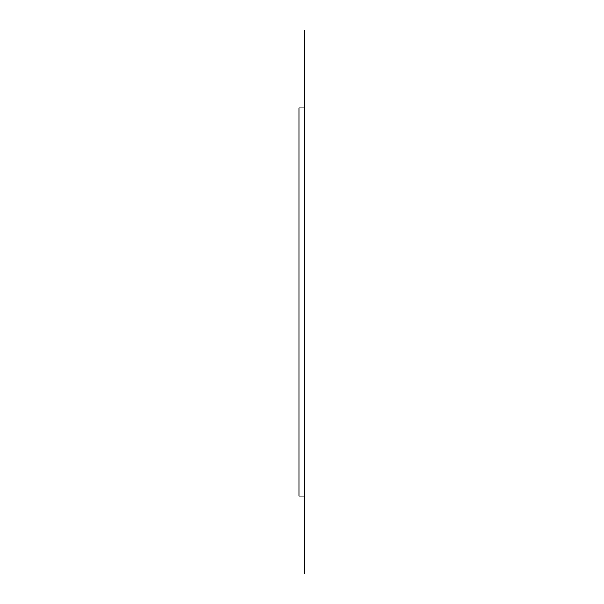 <?xml version="1.0" encoding="UTF-8"?>
<svg xmlns="http://www.w3.org/2000/svg" width="604" height="604" viewBox="0 0 604 604"><rect width="100%" height="100%" fill="white"/><g stroke="black" fill="none" stroke-linecap="round" stroke-linejoin="round"><path stroke-width="0.45" stroke-dasharray="3.02 2.27" d="M303.925 324.016L304.205 279.984L303.925 324.016M304.205 322.43L304.205 309.671L303.925 322.43M303.925 281.57L303.925 294.329M305.028 307.504L305.028 308.878L304.227 308.878L304.227 307.504L305.028 307.504L305.028 295.122L304.227 295.122L304.227 297.047L303.925 295.122L304.205 309.671M303.925 309.671L304.227 307.504M304.748 308.878L304.205 308.878L304.205 295.122L304.748 295.122M304.205 305.299L304.205 306.953L304.205 305.299M304.205 302.551L304.205 304.205L304.205 302.551M304.205 299.795L304.205 301.449L304.205 299.795M304.205 297.047L304.205 298.701L304.205 297.047M304.205 294.329L304.205 281.57M304.748 126.16L304.476 477.839L304.748 126.16M304.748 123.405L304.476 480.595L304.748 123.405M304.748 496.141L304.748 107.859L298.972 107.859L298.972 496.141L304.748 496.141L304.748 107.859L304.748 496.141M305.028 296.496L304.227 296.496"/><path stroke-width="0.91" d="M304.748 295.122L304.748 308.878M304.748 573.8L304.748 107.859L304.748 496.141L298.972 496.141L298.972 107.859L304.748 107.859L304.748 30.2"/></g></svg>
